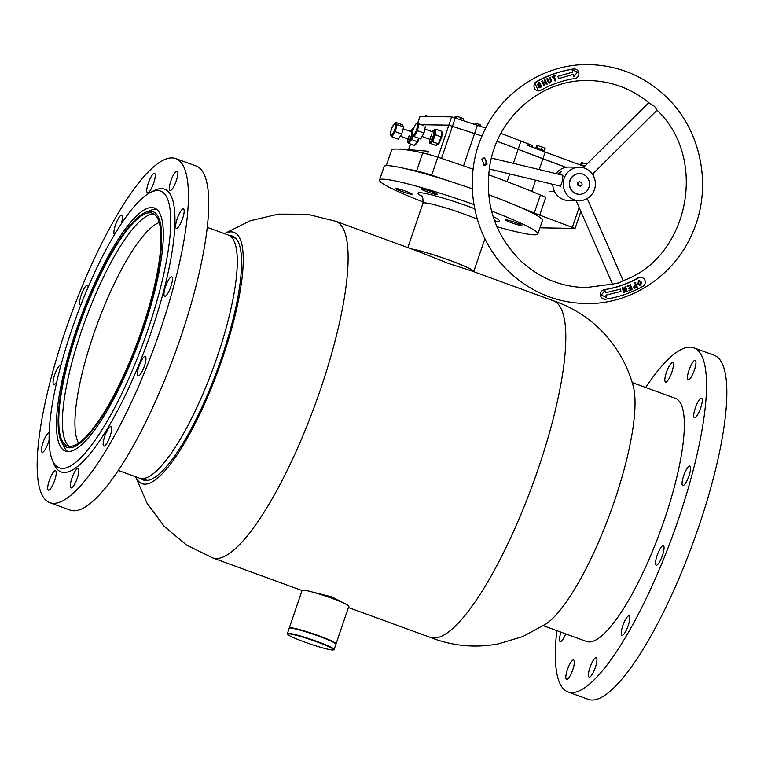 <?xml version="1.0" encoding="UTF-8"?>
<svg xmlns="http://www.w3.org/2000/svg" width="764" height="764" viewBox="0 0 764 764"><rect width="100%" height="100%" fill="white"/><g stroke="black" fill="none" stroke-linecap="round" stroke-linejoin="round"><path stroke-width="1.15" d="M346.751 604.572L331.929 596.885L308.436 591.021M302.038 590.553L212.669 557.911A179.215 43.644 -69.9 0 0 212.812 557.959A179.215 43.644 -69.9 0 0 320.536 389.268A179.215 43.644 -69.9 0 0 335.788 221.293A179.215 43.644 -69.9 0 0 335.644 221.235L417.001 250.955L448.344 263.389L471.98 271.039L553.337 300.758A179.215 43.644 -69.9 0 1 538.228 468.79A179.215 43.644 -69.9 0 1 430.361 637.424L348.432 607.504M430.046 637.31C452.164 646 474.855 648.206 498.138 643.918L522.815 636.546L546.241 623.816A133.815 32.585 -69.9 0 0 614.466 501.003A133.815 32.585 -69.9 0 0 633.165 385.858C628.524 368.926 620.578 353.465 609.338 339.474C594.306 321.195 575.54 308.255 553.021 300.644M135.811 476.832A133.815 32.585 -69.9 0 0 222.62 357.867A133.815 32.585 -69.9 0 0 224.626 233.679M141.168 478.761A129.832 31.62 -69.9 0 0 143.441 480.05A129.832 31.62 -69.9 0 0 221.589 357.877A129.832 31.62 -69.9 0 0 232.533 236.143A129.832 31.62 -69.9 0 0 229.964 235.665M235.436 237.986A129.832 31.62 -69.9 0 0 234.94 238.034M332.77 649.983A24.295 2.13 -161.2 0 0 333.486 649.877A24.295 2.13 -161.2 0 0 315.15 641.216A24.295 2.13 -161.2 0 0 288.505 633.814A24.295 2.13 -161.2 0 0 287.675 634.273A24.295 2.13 -161.2 0 0 308.131 643.288A24.295 2.13 -161.2 0 0 332.77 649.983M287.675 634.273L287.426 633.776A24.696 2.168 18.8 0 1 287.388 633.566A24.696 2.168 18.8 0 1 288.276 633.308A24.696 2.168 18.8 0 1 314.338 640.471A24.696 2.168 18.8 0 1 334.145 649.476A24.696 2.168 18.8 0 1 333.992 649.629L333.486 649.877M289.336 628.161L289.833 627.913A24.295 2.13 18.8 0 1 290.549 627.807A24.295 2.13 18.8 0 1 315.198 634.502A24.295 2.13 18.8 0 1 335.654 643.508L335.902 644.014A24.696 2.168 -161.2 0 0 315.102 634.855A24.696 2.168 -161.2 0 0 290.062 628.046A24.696 2.168 -161.2 0 0 289.336 628.161A24.696 2.168 -161.2 0 0 289.184 628.304L287.388 633.566M334.145 649.476L335.931 644.224A24.696 2.168 -161.2 0 0 335.902 644.014A24.696 2.168 18.8 0 0 336.055 643.851L348.842 606.291A24.696 2.168 18.8 0 0 325.378 596.015A24.696 2.168 18.8 0 0 302.095 590.371L289.308 627.932A24.696 2.168 18.8 0 1 312.591 633.576A24.696 2.168 18.8 0 1 336.055 643.851M425.643 189.758A8.757 0.764 -161.2 0 0 421.059 188.909A8.757 0.764 -161.2 0 0 433.064 193.712A8.757 0.764 -161.2 0 0 437.648 194.562A8.757 0.764 -161.2 0 0 425.643 189.758M400.097 189.367A8.757 0.764 -161.2 0 0 395.513 188.517A8.757 0.764 -161.2 0 0 407.518 193.321A8.757 0.764 -161.2 0 0 412.102 194.171A8.757 0.764 -161.2 0 0 400.097 189.367M509.865 220.681A8.757 0.764 -161.2 0 0 505.281 219.831A8.757 0.764 -161.2 0 0 517.285 224.635A8.757 0.764 -161.2 0 0 521.869 225.485A8.757 0.764 -161.2 0 0 509.865 220.681M412.321 249.245A34.246 2.999 18.8 0 1 426.035 252.597A34.246 2.999 18.8 0 1 472.954 271.373L472.954 271.392M411.576 248.968A35.049 3.075 18.8 0 1 425.701 252.426A35.049 3.075 18.8 0 1 473.709 271.621A35.049 3.075 18.8 0 1 473.699 271.659M423.266 201.973A83.629 7.334 18.8 0 1 379.517 180.046A83.629 7.334 18.8 0 1 423.294 188.125A83.629 7.334 18.8 0 1 473.909 204.542M491.548 211.045A83.629 7.334 18.8 0 1 537.866 233.956A83.629 7.334 18.8 0 1 496.896 226.679M379.517 180.046L384.12 166.533A83.629 7.334 18.8 0 1 427.897 174.612A83.629 7.334 18.8 0 1 472.314 188.832M488.664 194.715A83.629 7.334 18.8 0 1 542.469 220.433L537.866 233.956M78.596 443.158A119.872 29.194 110.1 0 1 101.45 313.097A119.872 29.194 110.1 0 1 159.179 222.553M69.295 446.329A123.854 30.159 110.1 0 1 89.799 308.398A123.854 30.159 110.1 0 1 154.108 214.13M86.17 307.071A123.854 30.159 110.1 0 1 152.38 213.232A123.854 30.159 110.1 0 1 133.605 352.061A123.854 30.159 110.1 0 1 67.385 445.909A123.854 30.159 110.1 0 1 86.17 307.071M133.91 352.357A125.449 30.55 110.1 0 1 61.788 442.604A125.449 30.55 110.1 0 1 85.864 306.784A125.449 30.55 110.1 0 1 145.972 212.144A125.449 30.55 110.1 0 1 133.91 352.357M67.776 451.61A129.431 31.515 110.1 0 1 64.615 447.78L61.788 442.604M145.972 212.144L151.473 210.014A129.431 31.515 110.1 0 1 156.353 209.116M135.963 361.658A147.357 35.879 -69.9 0 0 150.365 192.499A147.357 35.879 -69.9 0 0 83.801 297.473A147.357 35.879 -69.9 0 0 52.487 460.453A147.357 35.879 -69.9 0 0 135.963 361.658M52.487 460.453L54.148 464.34A150.537 36.662 -69.9 0 0 139.43 363.416A150.537 36.662 -69.9 0 0 154.137 190.599L150.365 192.499M86.972 301.379A129.431 31.515 -69.9 0 0 65.475 451.142A129.431 31.515 -69.9 0 0 132.793 357.762A129.431 31.515 -69.9 0 0 154.299 207.989A129.431 31.515 -69.9 0 0 86.972 301.379M171.766 178.556A10.352 2.521 -69.9 0 0 170.047 190.542A10.352 2.521 -69.9 0 0 175.433 183.064A10.352 2.521 -69.9 0 0 177.153 171.088A10.352 2.521 -69.9 0 0 171.766 178.556M149.171 180.848A10.352 2.521 -69.9 0 0 147.452 192.824A10.352 2.521 -69.9 0 0 152.838 185.356A10.352 2.521 -69.9 0 0 154.557 173.38A10.352 2.521 -69.9 0 0 149.171 180.848M121.151 223.976A10.352 2.521 -69.9 0 0 121.715 215.2A10.352 2.521 -69.9 0 0 116.329 222.668A10.352 2.521 -69.9 0 0 114.495 234.586M88.146 287.063A10.352 2.521 -69.9 0 0 87.44 285.335A10.352 2.521 -69.9 0 0 82.054 292.813A10.352 2.521 -69.9 0 0 80.335 304.788A10.352 2.521 -69.9 0 0 80.898 304.76M178.069 216.413A10.352 2.521 -69.9 0 0 176.35 228.388A10.352 2.521 -69.9 0 0 181.737 220.92A10.352 2.521 -69.9 0 0 183.456 208.935A10.352 2.521 -69.9 0 0 178.069 216.413M166.39 284.265A10.352 2.521 -69.9 0 0 164.671 296.241A10.352 2.521 -69.9 0 0 170.057 288.773A10.352 2.521 -69.9 0 0 171.776 276.797A10.352 2.521 -69.9 0 0 166.39 284.265M139.86 363.941A10.352 2.521 -69.9 0 0 138.141 375.917A10.352 2.521 -69.9 0 0 143.527 368.449A10.352 2.521 -69.9 0 0 145.246 356.463A10.352 2.521 -69.9 0 0 139.86 363.941M105.575 434.076A10.352 2.521 -69.9 0 0 103.856 446.061A10.352 2.521 -69.9 0 0 109.242 438.593A10.352 2.521 -69.9 0 0 110.961 426.608A10.352 2.521 -69.9 0 0 105.575 434.076M72.742 475.896A10.352 2.521 -69.9 0 0 71.023 487.881A10.352 2.521 -69.9 0 0 76.41 480.413A10.352 2.521 -69.9 0 0 78.129 468.427A10.352 2.521 -69.9 0 0 72.742 475.896M50.137 478.188A10.352 2.521 -69.9 0 0 48.419 490.173A10.352 2.521 -69.9 0 0 53.805 482.695A10.352 2.521 -69.9 0 0 55.524 470.719A10.352 2.521 -69.9 0 0 50.137 478.188M49.221 432.863A10.352 2.521 -69.9 0 0 43.834 440.341A10.352 2.521 -69.9 0 0 42.115 452.317A10.352 2.521 -69.9 0 0 47.502 444.849A10.352 2.521 -69.9 0 0 49.144 439.968M60.996 365.058A10.352 2.521 -69.9 0 0 60.9 365.011A10.352 2.521 -69.9 0 0 55.514 372.479A10.352 2.521 -69.9 0 0 53.795 384.464A10.352 2.521 -69.9 0 0 56.832 381.733M145.217 370.53A183.198 44.608 -69.9 0 0 175.644 158.549A183.198 44.608 -69.9 0 0 80.363 290.731A183.198 44.608 -69.9 0 0 49.927 502.702A183.198 44.608 -69.9 0 0 145.217 370.53M49.927 502.702L70.25 510.132A183.198 44.608 -69.9 0 0 165.53 377.951A183.198 44.608 -69.9 0 0 195.966 165.969L175.644 158.549M543.385 625.716L586.485 641.454A129.431 31.515 -69.9 0 0 653.803 548.074A129.431 31.515 -69.9 0 0 675.3 398.302L632.2 382.563M693.54 372.316A10.352 2.521 110.1 0 1 688.154 379.794A10.352 2.521 110.1 0 1 689.873 367.809A10.352 2.521 110.1 0 1 695.259 360.341A10.352 2.521 110.1 0 1 693.54 372.316M699.843 410.172A10.352 2.521 110.1 0 1 694.457 417.641A10.352 2.521 110.1 0 1 696.176 405.665A10.352 2.521 110.1 0 1 701.562 398.197A10.352 2.521 110.1 0 1 699.843 410.172M688.163 478.025A10.352 2.521 110.1 0 1 682.777 485.503A10.352 2.521 110.1 0 1 684.496 473.518A10.352 2.521 110.1 0 1 689.882 466.05A10.352 2.521 110.1 0 1 688.163 478.025M661.624 557.701A10.352 2.521 110.1 0 1 656.247 565.169A10.352 2.521 110.1 0 1 657.966 553.193A10.352 2.521 110.1 0 1 663.353 545.716A10.352 2.521 110.1 0 1 661.624 557.701M670.945 374.608A10.352 2.521 110.1 0 1 665.559 382.086A10.352 2.521 110.1 0 1 667.278 370.101A10.352 2.521 110.1 0 1 672.664 362.633A10.352 2.521 110.1 0 1 670.945 374.608M565.704 633.872A10.352 2.521 110.1 0 1 565.608 634.101A10.352 2.521 110.1 0 1 560.222 641.569A10.352 2.521 110.1 0 1 560.996 632.153M571.911 671.957A10.352 2.521 110.1 0 1 566.525 679.425A10.352 2.521 110.1 0 1 568.244 667.44A10.352 2.521 110.1 0 1 573.63 659.972A10.352 2.521 110.1 0 1 571.911 671.957M594.507 669.665A10.352 2.521 110.1 0 1 589.13 677.133A10.352 2.521 110.1 0 1 590.849 665.148A10.352 2.521 110.1 0 1 596.235 657.68A10.352 2.521 110.1 0 1 594.507 669.665M627.349 627.846A10.352 2.521 110.1 0 1 621.963 635.314A10.352 2.521 110.1 0 1 623.682 623.328A10.352 2.521 110.1 0 1 629.068 615.86A10.352 2.521 110.1 0 1 627.349 627.846M645.647 387.472A183.198 44.608 110.1 0 1 693.75 347.801L714.073 355.222A183.198 44.608 110.1 0 1 683.637 567.203A183.198 44.608 110.1 0 1 588.356 699.385L568.034 691.955A183.198 44.608 110.1 0 1 556.832 630.625M693.75 347.801A183.198 44.608 110.1 0 1 663.324 559.783A183.198 44.608 110.1 0 1 568.034 691.955M406.152 168.834A143.374 12.568 18.8 0 1 416.6 170.955L422.731 152.924A143.374 12.568 18.8 0 0 400.288 149.104L394.816 149.028A143.374 12.568 18.8 0 0 391.454 150.451L386.269 165.683M400.317 149.018L428.47 151.272L427.496 154.108M437.925 157.269L451.667 116.892L477.366 125.315L474.549 133.576L448.86 125.153L421.413 124.733L448.86 125.153L474.549 133.576A73.277 6.427 18.8 0 1 481.988 136.068A73.277 6.427 18.8 0 0 474.549 133.576L463.547 165.893M422.731 152.924A23.894 2.091 18.8 0 1 437.791 157.222A143.374 12.568 18.8 0 1 473.136 169.245M488.568 174.784A143.374 12.568 18.8 0 1 540.396 194.982A15.929 1.394 -161.2 0 0 545.849 197.122L539.718 215.142L575.101 228.417L539.957 227.806M532.221 147.108L532.584 146.029A7.965 0.697 -161.2 0 0 528.306 143.899L527.8 145.408L545.19 152.093L542.889 158.855L518.126 149.333A73.277 6.427 18.8 0 0 497.058 141.34A73.277 6.427 18.8 0 1 518.126 149.333L565.99 167.335L542.889 158.855L539.231 169.589M535.621 180.189L531.801 191.42M528.306 143.899L520.933 141.073L513.351 163.362M509.741 173.953L507.105 181.689M518.145 206.404A143.374 12.568 18.8 0 1 534.265 213.013A15.929 1.394 -161.2 0 0 539.718 215.142M416.6 170.955A23.894 2.091 18.8 0 1 431.65 175.243A143.374 12.568 18.8 0 1 449.423 181.183M417.536 123.31L420.028 116.405L451.667 116.892M545.19 152.093L584.46 166.504M477.366 125.315A73.277 6.427 18.8 0 1 485.703 128.113A41.819 3.667 -161.2 0 0 479.486 126.022M500.897 133.452A73.277 6.427 18.8 0 1 520.933 141.073M533.425 147.567A9.56 0.84 18.8 0 1 532.25 147.013M548.141 153.172L544.226 151.616A7.965 0.697 -161.2 0 0 543.233 151.224M613.607 283.95L585.835 287.617C561.425 286.968 539.995 278.306 521.525 261.613C494.709 235.197 484.166 202.947 489.905 164.852L490.574 161.519C499.809 114.667 543.376 78.969 588.987 80.545C611.544 81.099 631.694 88.643 649.457 103.188L654.538 106.377L657.04 110.178M614.027 283.797L619.499 282.718L623.023 280.684C688.756 257.63 708.6 158.654 657.002 110.169M483.45 165.272A3.782 3.639 90.9 0 0 483.536 158.043M481.683 159.16L484.538 165.463L487.126 164.184L484.643 157.89L481.683 159.16M558.99 174.345L560.509 172.75C562.17 170.563 561.741 170.553 559.191 172.731L558.322 174.182M489.227 169.016L560.575 186.196L562.495 180.581L562.925 175.29L491.376 158.072M591.317 195.068A16.722 16.082 90.9 0 0 594.029 177.219A16.722 16.082 90.9 0 0 579.561 167.23A16.722 16.082 90.9 0 0 567.299 172.855A16.722 16.082 90.9 0 0 564.586 190.704A16.722 16.082 90.9 0 0 579.055 200.684A16.722 16.082 90.9 0 0 591.317 195.068M579.561 167.23L569.056 167.077A16.722 16.082 90.9 0 0 556.784 172.693A16.722 16.082 90.9 0 0 556.039 173.638M560.509 172.75L561.597 171.098M552.725 184.305A16.722 16.082 90.9 0 0 568.54 200.521L576.113 200.636L612.948 285.048M576.791 200.645L576.113 200.636M535.192 82.923A4.775 4.594 90.9 0 0 540.816 90.305A106.731 102.624 -89.1 0 1 574.948 78.501A4.775 4.594 90.9 0 0 574.356 68.999A4.775 4.594 90.9 0 0 573.63 69.046A116.29 111.811 90.9 0 0 536.443 81.901A4.775 4.594 90.9 0 0 535.192 82.923M574.356 68.999L573.143 69.037A116.29 111.811 90.9 0 0 535.956 81.891L534.771 82.923L538.362 90.868M557.94 76.343L558.551 78.644L573.325 74.414L573.926 76.725L577.45 71.997L572.112 69.81L572.714 72.112L557.94 76.343M539.804 83.687L538.61 83.352L539.804 83.687L538.63 83.352L538.162 84.441L541.733 85.243L540.788 87.497L539.699 87.822L538.505 87.096L539.107 86.513L540.53 86.991L541.065 85.683L537.531 84.909L538.353 82.818L539.336 82.522L540.52 83.295L538.63 83.352L538.181 84.441L540.434 84.623M539.088 86.523L540.53 86.991M541.065 85.683L539.508 85.377M544.264 79.857L544.98 79.494L547.139 84.183L546.422 84.537L545.42 82.35L543.643 83.238L544.656 85.425L543.939 85.778L541.781 81.099L542.497 80.745L543.405 82.713L545.171 81.824L544.264 79.857M549.421 77.632L550.156 77.307L551.512 80.669L550.443 82.837L549.459 83.075L548.208 82.111L546.852 78.749L547.587 78.434L548.944 81.796L550.233 82.311L550.777 80.994L549.421 77.632M549.708 82.416L550.233 82.311L548.924 81.796L547.568 78.444M552.019 76.61L555.352 75.35L555.533 75.894L554.244 76.381L555.743 80.717L555.008 80.994L553.499 76.658L552.21 77.145L552.019 76.61M573.926 76.696L577.45 71.997L572.112 69.82M558.551 78.635L573.325 74.414M539.623 84.689L541.733 85.243L540.788 87.497L539.69 87.822M539.164 86.676L540.501 86.991L539.164 86.676M539.327 82.522L540.52 83.295M540.501 83.295L539.823 83.677M544.961 79.504L547.139 84.183L546.422 84.527M545.391 82.35L543.624 83.238L544.656 85.425L543.939 85.769M542.478 80.755L543.405 82.713M550.137 77.317L551.512 80.669M551.484 80.669L550.443 82.837M550.424 82.837L549.45 83.075M555.332 75.359L555.533 75.894L554.225 76.381L555.743 80.717M555.724 80.717L554.998 80.984M552.21 77.135L553.499 76.658M601.564 291.285A4.775 4.594 90.9 0 0 605.651 299.192A116.29 111.811 90.9 0 0 642.839 286.338A4.775 4.594 90.9 0 0 640.729 277.351A4.775 4.594 90.9 0 0 638.465 277.934A106.731 102.624 -89.1 0 1 604.343 289.728A4.775 4.594 90.9 0 0 601.564 291.285M640.557 277.351L637.988 277.924A106.731 102.624 -89.1 0 1 603.856 289.718L601.287 291.285C599.453 295.869 600.752 298.495 605.174 299.182M639.372 280.474L641.321 282.145L640.805 285.421L639.86 285.679L637.95 284.007L638.437 280.732L639.382 280.474L641.34 282.155L640.805 285.421L639.85 285.679M620.931 291.428L620.406 289.107L605.499 292.793L604.973 290.473L601.297 295.066L606.559 297.444L606.033 295.124L620.931 291.428L620.387 289.107M635.266 282.489L637.348 287.168L634.731 288.209L633.451 287.321L635.381 284.657L634.559 282.823L635.276 282.479L637.367 287.168L634.722 288.209M629.88 285.612L627.339 286.681L627.129 286.137L630.405 284.771L632.267 289.585L629.154 290.893L628.953 290.358L631.322 289.355L630.749 287.866L628.562 288.782L628.361 288.248L630.539 287.331L629.88 285.612L627.339 286.672M624.57 292.574L623.816 292.851L622.192 287.961L623.013 287.665L626.022 290.549L624.847 287.006L625.601 286.739L627.215 291.619L626.404 291.915L623.395 289.031L624.57 292.574L623.816 292.841M606.54 297.435L606.005 295.124L620.912 291.428M605.499 292.793L604.954 290.492M638.675 281.238L638.656 283.606L640.528 284.905M640.098 285.02L640.604 282.556L638.694 281.238L638.685 283.606L640.547 284.905M635.591 285.182L634.149 286.977L636.422 286.997L635.61 285.182L634.177 286.977L635.696 287.34M630.386 284.771L632.267 289.585L629.154 290.883M630.73 287.866L628.562 288.773M622.994 287.675L625.993 290.559M625.582 286.748L627.215 291.619L626.394 291.905M623.405 289.021L624.541 292.574M543.366 150.422L536.872 148.044L536.5 148.751M536.672 148.245L541.389 149.247L543.462 150.556M537.14 147.92L537.913 145.666L536.643 145.647L535.879 147.901M537.913 145.666L542.154 146.994L541.389 149.247M542.154 146.994L545.133 148.311L544.36 150.565M584.842 166.122L581.318 165.358M580.602 165.091L581.767 165.11L582.531 162.856L581.27 162.837L580.516 165.062M581.767 165.11L584.88 166.084M582.531 162.856L586.79 164.193M426.331 116.5L426.579 115.765L425.319 115.746L425.07 116.481M426.579 115.765L429.053 116.548M455.946 118.076L456.576 116.224L455.315 116.204L454.809 117.694M456.576 116.224L460.816 117.56L460.157 119.499M460.816 117.56L463.796 118.878L463.232 120.54M588.92 187.39A10.352 9.951 90.9 0 0 579.685 173.609A10.352 9.951 90.9 0 0 570.135 180.533A10.352 9.951 90.9 0 0 579.37 194.314A10.352 9.951 90.9 0 0 588.92 187.39M579.57 173.609A10.352 9.951 90.9 0 0 569.915 180.533A10.352 9.951 90.9 0 0 579.255 194.314M578.768 182.138A1.996 1.91 90.9 0 0 577.966 182.806M577.641 183.608A1.996 1.91 90.9 0 0 577.842 184.907M578.501 185.642A1.996 1.91 90.9 0 0 579.207 185.929M579.293 181.689L577.574 183.14L577.918 185.413L580.42 186.244L582.139 184.792L581.796 182.52L579.293 181.689M579.733 181.698L577.574 183.14M578.014 183.15L577.918 185.413M578.358 185.423L580.42 186.244M396.029 124.914L394.873 122.975L395.828 122.393L402.322 124.78L403.64 126.977L401.673 134.177L394.3 131.265L396.029 124.914L397.137 124.599L395.179 131.79L391.894 136.785L391.397 135.677L394.3 131.265M401.673 134.177L398.388 139.172L391.894 136.785L390.242 133.729L390.576 134.588L390.242 133.729L391.97 127.387L392.543 127.397M403.64 126.977L397.137 124.599L395.828 122.393L391.97 127.387M409.179 135.572A3.982 1.041 -69.8 0 0 408.893 139.354A3.982 1.041 -69.8 0 0 411.357 135.658A3.982 1.041 -69.8 0 0 411.643 131.876L403.153 128.763M412.808 136.03L411.519 139.736L408.434 143.25L408.014 142.114L410.736 139.019L417.297 141.856L418.557 138.227M407.565 138.867L408.434 143.25L414.212 145.37L417.956 141.665L417.297 141.856L417.956 141.665L419.083 138.418L417.946 141.779M407.9 139.392L407.537 138.714L407.9 139.392M412.77 130.902L412.522 129.116L413.544 128.514L410.469 131.446M415.234 144.768L414.212 145.37L415.234 144.768M425.395 126.308L423.982 133.06L417.478 130.673L418.901 123.921L417.793 124.36L416.132 123.653L417.02 123.119L423.523 125.506L417.02 123.119L416.132 123.653L413.228 128.896L413.725 129.068M423.982 133.06L420.687 139L414.183 136.613L413.63 135.562L416.542 130.31L417.793 124.36M413.228 128.896L411.977 134.856L412.312 135.82L411.977 134.856L413.63 135.562M416.542 130.31L417.478 130.673L414.183 136.613L412.273 135.801L414.117 136.584M431.488 134.836A3.982 1.041 -69.8 0 0 430.791 139.688A3.982 1.041 -69.8 0 0 432.835 137.062A3.982 1.041 -69.8 0 0 433.532 132.21L424.832 129.011M431.794 140.796L434.477 134.607L435.509 134.703L432.462 141.703L438.24 143.823L441.286 136.823L441.707 131.332L442.069 132.42L441.707 131.332L435.929 129.212L435.509 134.703L441.697 137.262L441.286 136.823L441.697 137.262L439.013 143.441L435.614 145.341L429.836 143.221L429.473 142.133L431.794 140.796L432.462 141.703L429.836 143.221L429.693 139.287M434.477 134.607L434.85 129.765L435.929 129.212L432.252 131.742L432.577 130.94M433.303 130.72L432.529 131.102L433.303 130.72M436.693 144.778L435.614 145.341M474.731 124.427L475.141 123.233L478.827 124.226L480.336 124.943L479.926 126.165M478.35 125.64L478.827 124.226M475.752 124.771L476.23 123.367M477.261 219.144A35.049 3.075 -161.2 0 0 441.296 206.605A35.049 3.075 -161.2 0 0 422.96 203.214C423.103 197.971 422.54 195.46 421.25 195.66M421.814 196.243A43.013 3.772 18.8 0 1 440.484 197.293A43.013 3.772 18.8 0 1 474.683 208.734M493.105 216.489A43.013 3.772 18.8 0 1 494.633 221.006M147.891 480.394A128.877 31.381 110.1 0 1 147.165 480.289L139.44 478.159A129.431 31.515 -69.9 0 0 208.639 380.1A129.431 31.515 -69.9 0 0 228.264 235.006L207.168 227.309M236.095 238.683L235.541 238.368A128.877 31.381 110.1 0 1 236.152 238.75M410.621 144.052L408.702 149.687M579.102 207.55L572.427 227.156M455.306 117.857L441.496 158.434M534.265 213.013L540.396 194.982M431.65 175.243L437.791 157.222M417.66 123.357L420.028 116.405M536.443 81.901L535.956 81.891M573.63 69.046L573.143 69.037M638.465 277.934L637.988 277.924M604.343 289.728L603.856 289.718M410.736 139.019L411.958 135.514M335.788 221.293L307.481 214.235L278.344 214.121L250.124 220.806L224.435 233.612M212.812 557.959L186.617 545.104L164.27 526.425L147.003 503.113L135.62 476.765M473.709 271.621L484.911 238.721M407.842 247.612L422.96 203.214M494.614 220.949L495.263 220.863M118.353 470.462L139.44 478.159M147.796 480.403L147.165 480.289M235.541 238.368L228.264 235.006M580.841 211.542L575.101 228.417M410.488 144.004L408.559 149.677M593.141 175.414L594.106 172.597M549.192 191.468L554.54 191.544M510.705 273.311C473.575 239.982 461.571 181.058 482.456 134.97C500.43 92.349 544.283 63.374 589.225 64.615C617.713 65.389 642.667 75.464 664.107 94.86C701.19 128.142 713.213 186.941 692.442 233.01C674.516 275.728 630.596 304.798 585.587 303.547C557.109 302.773 532.145 292.698 510.705 273.311M587.249 198.497L623.128 280.646M583.219 167.727L648.827 102.662M579.055 200.684L576.581 200.645M592.425 174.259L657.03 110.188M543.194 151.32L543.51 150.384M408.893 139.354L400.336 136.212M391.502 136.45L390.213 134.302M391.961 127.311L394.998 122.708M390.165 133.901L391.961 127.33M407.957 142.61L407.46 138.972M410.392 131.418L412.722 128.763M415.024 145.122L417.918 141.837M430.791 139.688L422.081 136.489M411.892 135.075L413.2 128.887L416.218 123.424M429.387 142.457L429.635 139.268M432.749 130.739L435.279 129.278M441.764 137.176L442.155 132.096M438.975 143.603L441.754 137.205M436.263 145.265L438.794 143.813"/></g></svg>
